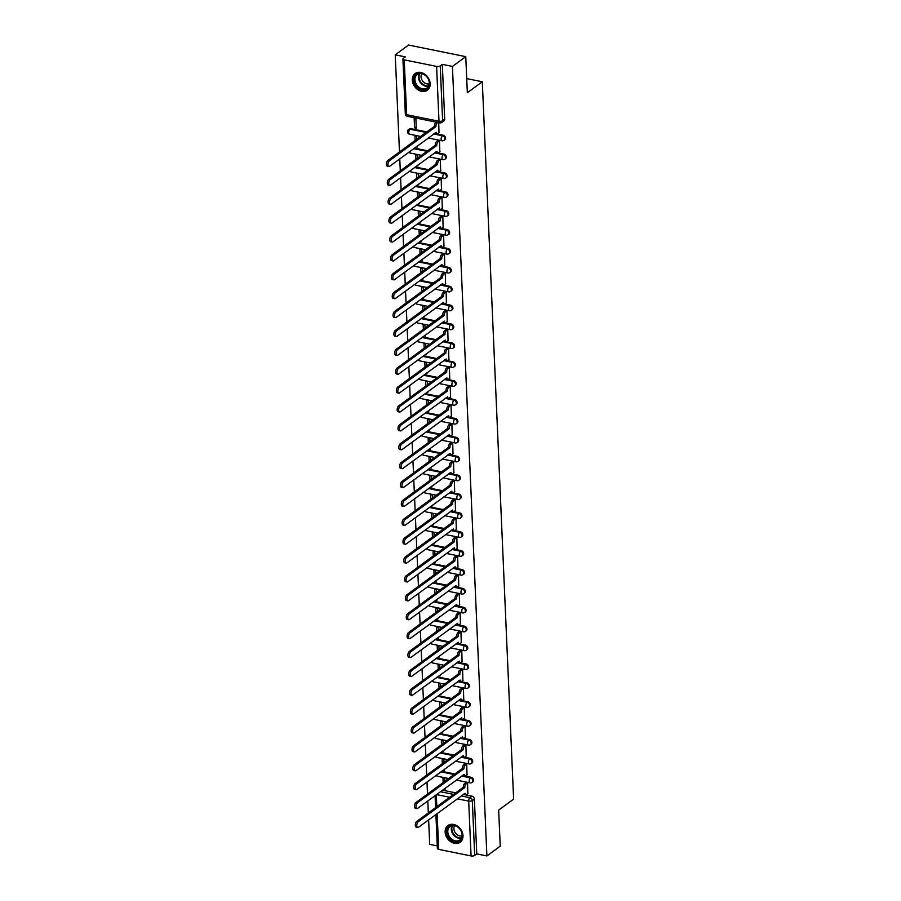 <?xml version="1.0" encoding="UTF-8"?>
<svg xmlns="http://www.w3.org/2000/svg" width="901" height="901" viewBox="0 0 901 901"><rect width="100%" height="100%" fill="white"/><g stroke="black" fill="none" stroke-linecap="round" stroke-linejoin="round"><path stroke-width="1.35" d="M444.801 139.768A2.658 2.072 -126.2 0 0 445.522 138.101A2.658 2.072 -126.2 0 0 443.123 135.206L442.391 135.747A2.658 2.072 53.8 0 1 444.79 138.641A2.658 2.072 53.8 0 1 444.069 140.308L444.801 139.768M445.623 158.655A2.658 2.072 -126.2 0 0 446.344 156.977A2.658 2.072 -126.2 0 0 443.956 154.094L443.213 154.634A2.658 2.072 53.8 0 1 445.612 157.517A2.658 2.072 53.8 0 1 444.891 159.195L445.623 158.655M446.457 177.542A2.658 2.072 -126.2 0 0 447.166 175.864A2.658 2.072 -126.2 0 0 444.779 172.981L444.035 173.521A2.658 2.072 53.8 0 1 446.434 176.405A2.658 2.072 53.8 0 1 445.713 178.083L446.457 177.542M447.279 196.429A2.658 2.072 -126.2 0 0 448 194.751A2.658 2.072 -126.2 0 0 445.601 191.868L444.869 192.409A2.658 2.072 53.8 0 1 447.256 195.292A2.658 2.072 53.8 0 1 446.536 196.97L447.279 196.429M448.101 215.316A2.658 2.072 -126.2 0 0 448.822 213.638A2.658 2.072 -126.2 0 0 446.423 210.744L445.691 211.284A2.658 2.072 53.8 0 1 448.079 214.179A2.658 2.072 53.8 0 1 447.369 215.857L448.101 215.316M448.923 234.192A2.658 2.072 -126.2 0 0 449.644 232.514A2.658 2.072 -126.2 0 0 447.256 229.631L446.513 230.172A2.658 2.072 53.8 0 1 448.912 233.055A2.658 2.072 53.8 0 1 448.191 234.733L448.923 234.192M449.745 253.08A2.658 2.072 -126.2 0 0 450.466 251.402A2.658 2.072 -126.2 0 0 448.079 248.518L447.335 249.059A2.658 2.072 53.8 0 1 449.734 251.942A2.658 2.072 53.8 0 1 449.013 253.62L449.745 253.08M450.579 271.967A2.658 2.072 -126.2 0 0 451.288 270.289A2.658 2.072 -126.2 0 0 448.901 267.406L448.157 267.946A2.658 2.072 53.8 0 1 450.556 270.829A2.658 2.072 53.8 0 1 449.836 272.507L450.579 271.967M451.401 290.854A2.658 2.072 -126.2 0 0 452.122 289.176A2.658 2.072 -126.2 0 0 449.723 286.293L448.991 286.833A2.658 2.072 53.8 0 1 451.378 289.717A2.658 2.072 53.8 0 1 450.658 291.395L451.401 290.854M452.223 309.73A2.658 2.072 -126.2 0 0 452.944 308.063A2.658 2.072 -126.2 0 0 450.545 305.169L449.813 305.709A2.658 2.072 53.8 0 1 452.201 308.604A2.658 2.072 53.8 0 1 451.491 310.271L452.223 309.73M453.045 328.617A2.658 2.072 -126.2 0 0 453.766 326.939A2.658 2.072 -126.2 0 0 451.378 324.056L450.635 324.597A2.658 2.072 53.8 0 1 453.034 327.48A2.658 2.072 53.8 0 1 452.313 329.158L453.045 328.617M453.867 347.504A2.658 2.072 -126.2 0 0 454.588 345.826A2.658 2.072 -126.2 0 0 452.201 342.943L451.457 343.484A2.658 2.072 53.8 0 1 453.856 346.367A2.658 2.072 53.8 0 1 453.135 348.045L453.867 347.504M454.701 366.392A2.658 2.072 -126.2 0 0 455.422 364.714A2.658 2.072 -126.2 0 0 453.023 361.83L452.291 362.371A2.658 2.072 53.8 0 1 454.678 365.254A2.658 2.072 53.8 0 1 453.958 366.932L454.701 366.392M455.523 385.268A2.658 2.072 -126.2 0 0 456.244 383.601A2.658 2.072 -126.2 0 0 453.845 380.706L453.113 381.247A2.658 2.072 53.8 0 1 455.501 384.141A2.658 2.072 53.8 0 1 454.78 385.808L455.523 385.268M456.345 404.155A2.658 2.072 -126.2 0 0 457.066 402.477A2.658 2.072 -126.2 0 0 454.667 399.594L453.935 400.134A2.658 2.072 53.8 0 1 456.323 403.017A2.658 2.072 53.8 0 1 455.613 404.695L456.345 404.155M457.167 423.042A2.658 2.072 -126.2 0 0 457.888 421.364A2.658 2.072 -126.2 0 0 455.501 418.481L454.757 419.021A2.658 2.072 53.8 0 1 457.156 421.905A2.658 2.072 53.8 0 1 456.435 423.583L457.167 423.042M458.001 441.929A2.658 2.072 -126.2 0 0 458.71 440.251A2.658 2.072 -126.2 0 0 456.323 437.368L455.579 437.909A2.658 2.072 53.8 0 1 457.978 440.792A2.658 2.072 53.8 0 1 457.257 442.47L458.001 441.929M458.823 460.816A2.658 2.072 -126.2 0 0 459.544 459.138A2.658 2.072 -126.2 0 0 457.145 456.255L456.413 456.796A2.658 2.072 53.8 0 1 458.8 459.679A2.658 2.072 53.8 0 1 458.08 461.357L458.823 460.816M459.645 479.692A2.658 2.072 -126.2 0 0 460.366 478.014A2.658 2.072 -126.2 0 0 457.967 475.131L457.235 475.672A2.658 2.072 53.8 0 1 459.623 478.555A2.658 2.072 53.8 0 1 458.902 480.233L459.645 479.692M460.467 498.58A2.658 2.072 -126.2 0 0 461.188 496.901A2.658 2.072 -126.2 0 0 458.789 494.018L458.057 494.559A2.658 2.072 53.8 0 1 460.456 497.442A2.658 2.072 53.8 0 1 459.735 499.12L460.467 498.58M461.289 517.467A2.658 2.072 -126.2 0 0 462.01 515.789A2.658 2.072 -126.2 0 0 459.623 512.906L458.879 513.446A2.658 2.072 53.8 0 1 461.278 516.329A2.658 2.072 53.8 0 1 460.557 518.007L461.289 517.467M462.123 536.354A2.658 2.072 -126.2 0 0 462.832 534.676A2.658 2.072 -126.2 0 0 460.445 531.793L459.701 532.333A2.658 2.072 53.8 0 1 462.1 535.217A2.658 2.072 53.8 0 1 461.38 536.895L462.123 536.354M462.945 555.23A2.658 2.072 -126.2 0 0 463.666 553.563A2.658 2.072 -126.2 0 0 461.267 550.669L460.535 551.209A2.658 2.072 53.8 0 1 462.923 554.104A2.658 2.072 53.8 0 1 462.202 555.771L462.945 555.23M463.767 574.117A2.658 2.072 -126.2 0 0 464.488 572.439A2.658 2.072 -126.2 0 0 462.089 569.556L461.357 570.096A2.658 2.072 53.8 0 1 463.745 572.98A2.658 2.072 53.8 0 1 463.035 574.658L463.767 574.117M464.589 593.004A2.658 2.072 -126.2 0 0 465.31 591.326A2.658 2.072 -126.2 0 0 462.923 588.443L462.179 588.984A2.658 2.072 53.8 0 1 464.578 591.867A2.658 2.072 53.8 0 1 463.857 593.545L464.589 593.004M465.412 611.892A2.658 2.072 -126.2 0 0 466.132 610.214A2.658 2.072 -126.2 0 0 463.745 607.33L463.001 607.871A2.658 2.072 53.8 0 1 465.4 610.754A2.658 2.072 53.8 0 1 464.679 612.432L465.412 611.892M466.245 630.779A2.658 2.072 -126.2 0 0 466.955 629.101A2.658 2.072 -126.2 0 0 464.567 626.218L463.824 626.747A2.658 2.072 53.8 0 1 466.222 629.641A2.658 2.072 53.8 0 1 465.502 631.319L466.245 630.779M467.067 649.655A2.658 2.072 -126.2 0 0 467.788 647.977A2.658 2.072 -126.2 0 0 465.389 645.093L464.657 645.634A2.658 2.072 53.8 0 1 467.045 648.517A2.658 2.072 53.8 0 1 466.324 650.195L467.067 649.655M467.889 668.542A2.658 2.072 -126.2 0 0 468.61 666.864A2.658 2.072 -126.2 0 0 466.211 663.981L465.479 664.521A2.658 2.072 53.8 0 1 467.867 667.404A2.658 2.072 53.8 0 1 467.157 669.083L467.889 668.542M468.711 687.429A2.658 2.072 -126.2 0 0 469.432 685.751A2.658 2.072 -126.2 0 0 467.045 682.868L466.301 683.408A2.658 2.072 53.8 0 1 468.7 686.292A2.658 2.072 53.8 0 1 467.979 687.97L468.711 687.429M469.534 706.316A2.658 2.072 -126.2 0 0 470.254 704.638A2.658 2.072 -126.2 0 0 467.867 701.755L467.123 702.296A2.658 2.072 53.8 0 1 469.522 705.179A2.658 2.072 53.8 0 1 468.802 706.857L469.534 706.316M470.367 725.192A2.658 2.072 -126.2 0 0 471.077 723.526A2.658 2.072 -126.2 0 0 468.689 720.631L467.946 721.172A2.658 2.072 53.8 0 1 470.345 724.066A2.658 2.072 53.8 0 1 469.624 725.733L470.367 725.192M471.189 744.08A2.658 2.072 -126.2 0 0 471.91 742.401A2.658 2.072 -126.2 0 0 469.511 739.518L468.779 740.059A2.658 2.072 53.8 0 1 471.167 742.942A2.658 2.072 53.8 0 1 470.446 744.62L471.189 744.08M472.011 762.967A2.658 2.072 -126.2 0 0 472.732 761.289A2.658 2.072 -126.2 0 0 470.333 758.405L469.601 758.946A2.658 2.072 53.8 0 1 471.989 761.829A2.658 2.072 53.8 0 1 471.279 763.507L472.011 762.967M472.834 781.854A2.658 2.072 -126.2 0 0 473.554 780.176A2.658 2.072 -126.2 0 0 471.167 777.293L470.423 777.833A2.658 2.072 53.8 0 1 472.822 780.716A2.658 2.072 53.8 0 1 472.101 782.395L472.834 781.854M445.139 832.085A10.35 8.064 -126.2 0 0 450.703 841.714A10.35 8.064 -126.2 0 0 460.186 842.244A10.35 8.064 -126.2 0 0 462.99 835.7A10.35 8.064 -126.2 0 0 457.415 826.071A10.35 8.064 -126.2 0 0 447.943 825.541A10.35 8.064 -126.2 0 0 445.139 832.085M412.309 80.088A10.35 8.064 -126.2 0 0 417.873 89.717A10.35 8.064 -126.2 0 0 427.344 90.246A10.35 8.064 -126.2 0 0 430.149 83.703A10.35 8.064 -126.2 0 0 424.585 74.073A10.35 8.064 -126.2 0 0 415.113 73.544A10.35 8.064 -126.2 0 0 412.309 80.088M465.761 56.65L467.337 92.724L482.294 81.766L513.615 799.142L498.658 810.1L500.235 846.174L486.9 855.95L452.426 66.426L465.761 56.65L408.57 45.05L395.235 54.826L399.47 151.954M399.774 158.869L400.292 170.841M400.596 177.756L401.125 189.728M401.418 196.643L401.947 208.604M402.251 215.519L402.77 227.491M403.074 234.406L403.592 246.378M403.896 253.294L404.414 265.266M404.718 272.181L405.247 284.142M405.54 291.068L406.069 303.029M406.374 309.944L406.892 321.916M407.196 328.831L407.714 340.803M408.018 347.718L408.536 359.679M408.84 366.606L409.369 378.566M409.662 385.482L410.192 397.454M410.496 404.369L411.014 416.341M411.318 423.256L411.836 435.228M412.14 442.143L412.669 454.104M412.962 461.03L413.491 472.991M413.796 479.906L414.314 491.878M414.618 498.794L415.136 510.766M415.44 517.681L415.958 529.642M416.262 536.568L416.791 548.529M417.084 555.444L417.613 567.416M417.918 574.331L418.436 586.303M418.74 593.218L419.258 605.19M419.562 612.106L420.08 624.066M420.384 630.982L420.913 642.954M421.206 649.869L421.736 661.841M422.04 668.756L422.558 680.728M422.862 687.643L423.38 699.604M423.684 706.53L424.202 718.491M424.506 725.406L425.035 737.378M425.328 744.294L425.858 756.266M426.162 763.181L426.68 775.153M426.984 782.068L427.502 794.029M427.806 800.944L428.324 812.916M428.628 819.831L429.698 844.35L437.267 845.881M395.235 54.826L405.36 56.876L403.276 58.407A2.658 1.081 -2.5 0 0 402.916 58.982A2.658 1.081 -2.5 0 0 404.222 59.849L436.602 66.415A2.658 1.081 -2.5 0 0 440.229 65.897L442.616 120.734A2.658 2.072 53.8 0 1 441.895 122.412L443.979 120.892A2.658 2.072 53.8 0 0 444.7 119.214L442.616 120.734A2.658 1.081 -2.5 0 1 438.99 121.252L436.602 66.415M452.426 66.426L442.301 64.376L440.229 65.897M442.481 790.188L455.681 792.869M463.305 794.412L464.308 794.614M465.952 794.952L471.989 796.169L469.905 797.7A2.658 2.072 53.8 0 1 472.304 800.584L474.692 855.421A2.658 1.081 177.5 0 1 471.065 855.939L438.697 849.373A2.658 1.081 177.5 0 1 437.379 848.505L435.904 814.504M474.692 855.421L476.775 853.9L486.9 855.95M467.844 793.77L467.551 782.913L465.84 782.732M444.812 781.347L444.677 778.273L442.954 777.923L443.157 782.552M443.326 770.085L444.328 770.287L444.283 769.386M467.022 774.894L466.729 764.037L465.017 763.845M443.979 762.46L443.855 759.397L442.132 759.047L442.335 763.676M442.504 751.197L443.506 751.4L443.461 750.499M466.2 756.007L465.907 745.15L464.195 744.958M443.157 743.584L443.022 740.509L441.31 740.16L441.513 744.789M441.681 732.31L442.673 732.513L442.639 731.612M465.378 737.119L465.085 726.262L463.373 726.082M442.335 724.697L442.2 721.622L440.488 721.273L440.69 725.902M440.848 713.434L441.85 713.637L441.817 712.725M464.544 718.232L464.252 707.375L462.551 707.195M441.513 705.81L441.377 702.735L439.665 702.386L439.868 707.015M440.026 694.547L441.028 694.75L440.983 693.838M463.722 699.356L463.429 688.488L461.717 688.308M440.69 686.922L440.555 683.859L438.832 683.51L439.035 688.139M439.204 675.66L440.206 675.863L440.161 674.962M462.9 680.469L462.607 669.612L460.895 669.42M439.857 668.035L439.722 664.972L438.01 664.623L438.213 669.252M438.382 656.773L439.384 656.975L439.339 656.074M462.078 661.582L461.785 650.725L460.073 650.545M439.035 649.159L438.9 646.085L437.188 645.735L437.39 650.364M437.559 637.897L438.55 638.099L438.517 637.187M461.256 642.695L460.952 631.838L459.251 631.657M438.213 630.272L438.077 627.197L436.366 626.848L436.568 631.477M436.726 619.01L437.728 619.212L437.695 618.3M460.422 623.807L460.129 612.95L458.429 612.77M437.39 611.385L437.255 608.31L435.543 607.972L435.735 612.59M435.904 600.122L436.906 600.325L436.861 599.424M459.6 604.931L459.307 594.074L457.595 593.883M436.568 592.498L436.433 589.434L434.71 589.085L434.913 593.714M435.082 581.235L436.084 581.438L436.039 580.537M458.778 586.044L458.485 575.187L456.773 575.007M435.735 573.622L435.6 570.547L433.888 570.198L434.091 574.827M434.259 562.348L435.251 562.551L435.217 561.65M457.956 567.157L457.663 556.3L455.951 556.12M434.913 554.734L434.778 551.66L433.066 551.311L433.268 555.94M433.437 543.472L434.428 543.675L434.395 542.762M457.134 548.27L456.83 537.413L455.129 537.233M434.091 535.847L433.955 532.773L432.243 532.423L432.446 537.052M432.604 524.585L433.606 524.787L433.572 523.875M456.3 529.394L456.007 518.537L454.295 518.345M433.268 516.96L433.133 513.897L431.41 513.547L431.613 518.176M431.782 505.698L432.784 505.9L432.739 504.999M455.478 510.507L455.185 499.65L453.473 499.458M432.446 498.084L432.311 495.009L430.588 494.66L430.791 499.289M430.96 486.81L431.962 487.013L431.917 486.112M454.656 491.619L454.363 480.762L452.651 480.582M431.613 479.197L431.478 476.122L429.766 475.773L429.968 480.402M430.137 467.934L431.129 468.137L431.095 467.225M453.834 472.732L453.541 461.875L451.829 461.695M430.791 460.31L430.655 457.235L428.944 456.886L429.146 461.515M429.304 449.047L430.306 449.25L430.273 448.338M453.012 453.856L452.707 442.988L451.007 442.808M429.968 441.422L429.833 438.348L428.121 438.01L428.324 442.628M428.482 430.16L429.484 430.363L429.439 429.462M452.178 434.969L451.885 424.112L450.173 423.92M429.146 422.535L429.011 419.472L427.288 419.123L427.491 423.752M427.66 411.273L428.662 411.475L428.617 410.574M451.356 416.082L451.063 405.225L449.351 405.045M428.313 403.659L428.189 400.585L426.466 400.235L426.669 404.864M426.837 392.397L427.84 392.599L427.795 391.687M450.534 397.195L450.241 386.338L448.529 386.157M427.491 384.772L427.356 381.697L425.644 381.348L425.846 385.977M426.015 373.51L427.006 373.712L426.973 372.8M449.712 378.307L449.419 367.45L447.707 367.27M426.669 365.885L426.533 362.81L424.821 362.461L425.024 367.09M425.182 354.622L426.184 354.825L426.15 353.924M448.878 359.431L448.585 348.574L446.885 348.383M425.846 346.998L425.711 343.934L423.999 343.585L424.202 348.214M424.36 335.735L425.362 335.938L425.317 335.037M448.056 340.544L447.763 329.687L446.051 329.496M425.024 328.122L424.889 325.047L423.166 324.698L423.369 329.327M423.538 316.848L424.54 317.051L424.495 316.15M447.234 321.657L446.941 310.8L445.229 310.62M424.191 309.234L424.067 306.16L422.344 305.811L422.546 310.44M422.715 297.972L423.718 298.175L423.673 297.262M446.412 302.77L446.119 291.913L444.407 291.733M423.369 290.347L423.233 287.273L421.522 286.923L421.724 291.552M421.893 279.085L422.884 279.287L422.851 278.375M445.59 283.894L445.285 273.026L443.585 272.845M422.546 271.46L422.411 268.397L420.699 268.048L420.902 272.676M421.06 260.198L422.062 260.4L422.028 259.499M444.756 265.007L444.463 254.15L442.763 253.958M421.724 252.573L421.589 249.509L419.877 249.16L420.069 253.789M420.238 241.31L421.24 241.513L421.195 240.612M443.934 246.119L443.641 235.262L441.929 235.082M420.902 233.697L420.767 230.622L419.044 230.273L419.247 234.902M419.415 222.434L420.418 222.637L420.373 221.725M443.112 227.232L442.819 216.375L441.107 216.195M420.069 214.81L419.934 211.735L418.222 211.386L418.424 216.015M418.593 203.547L419.584 203.75L419.551 202.838M442.29 208.345L441.997 197.488L440.285 197.308M419.247 195.922L419.111 192.848L417.4 192.51L417.602 197.128M417.771 184.66L418.762 184.863L418.728 183.962M441.467 189.469L441.163 178.612L439.463 178.421M418.424 177.035L418.289 173.972L416.577 173.623L416.78 178.252M416.938 165.773L417.94 165.975L417.906 165.074M440.634 170.582L440.341 159.725L438.641 159.545M417.602 158.159L417.467 155.085L415.744 154.735L415.947 159.364M416.116 146.886L417.118 147.088L417.073 146.187M439.812 151.695L439.519 140.838L437.807 140.657M416.78 139.272L416.645 136.197L414.922 135.848L415.124 140.477M414.133 117.671L414.573 127.863L416.228 126.658M414.573 127.863L416.296 128.212L415.845 118.008M438.99 132.807L438.731 122.649M410.755 128.652L410.023 129.192A2.658 2.072 53.8 0 0 408.558 129.462L409.291 128.922A2.658 2.072 -126.2 0 1 410.755 128.652L426.826 131.906M434.451 133.449L435.442 133.652M437.098 133.99L443.123 135.206M414.449 148.113L427.648 150.794M435.273 152.337L436.275 152.539M437.92 152.877L443.956 154.094M415.271 167L428.471 169.67M436.107 171.224L437.098 171.427M438.742 171.753L444.779 172.981M416.104 185.888L429.293 188.557M436.929 190.111L437.92 190.302M439.564 190.64L445.601 191.868M416.926 204.764L430.126 207.444M437.751 208.987L438.742 209.19M440.386 209.528L446.423 210.744M417.749 223.651L430.948 226.331M438.573 227.874L439.564 228.077M441.22 228.415L447.256 229.631M418.571 242.538L431.77 245.207M439.395 246.761L440.398 246.964M442.042 247.291L448.079 248.518M419.393 261.425L432.593 264.094M440.229 265.649L441.22 265.851M442.864 266.178L448.901 267.406M420.226 280.301L433.415 282.982M441.051 284.525L442.042 284.727M443.686 285.065L449.723 286.293M421.049 299.188L434.248 301.869M441.873 303.412L442.864 303.614M444.508 303.952L450.545 305.169M421.871 318.076L435.07 320.756M442.695 322.299L443.697 322.502M445.342 322.828L451.378 324.056M422.693 336.963L435.893 339.632M443.517 341.186L444.52 341.389M446.164 341.716L452.201 342.943M423.515 355.839L436.715 358.519M444.351 360.062L445.342 360.265M446.986 360.603L453.023 361.83M424.348 374.726L437.548 377.406M445.173 378.949L446.164 379.152M447.808 379.49L453.845 380.706M425.171 393.613L438.37 396.294M445.995 397.837L446.986 398.039M448.642 398.377L454.667 399.594M425.993 412.5L439.192 415.17M446.817 416.724L447.82 416.926M449.464 417.253L455.501 418.481M426.815 431.388L440.015 434.057M447.639 435.611L448.642 435.802M450.286 436.14L456.323 437.368M427.637 450.263L440.837 452.944M448.473 454.487L449.464 454.69M451.108 455.028L457.145 456.255M428.471 469.151L441.67 471.831M449.295 473.374L450.286 473.577M451.93 473.915L457.967 475.131M429.293 488.038L442.492 490.718M450.117 492.261L451.108 492.464M452.764 492.791L458.789 494.018M430.115 506.925L443.315 509.594M450.939 511.149L451.942 511.351M453.586 511.678L459.623 512.906M430.937 525.801L444.137 528.482M451.761 530.025L452.764 530.227M454.408 530.565L460.445 531.793M431.77 544.688L444.959 547.369M452.595 548.912L453.586 549.114M455.23 549.452L461.267 550.669M432.593 563.575L445.792 566.256M453.417 567.799L454.408 568.002M456.052 568.34L462.089 569.556M433.415 582.463L446.614 585.132M454.239 586.686L455.23 586.889M456.886 587.215L462.923 588.443M434.237 601.35L447.437 604.019M455.061 605.573L456.064 605.765M457.708 606.103L463.745 607.33M435.059 620.226L448.259 622.906M455.895 624.449L456.886 624.652M458.53 624.99L464.567 626.218M435.893 639.113L449.081 641.794M456.717 643.337L457.708 643.539M459.352 643.877L465.389 645.093M436.715 658L449.914 660.67M457.539 662.224L458.53 662.426M460.174 662.753L466.211 663.981M437.537 676.888L450.737 679.557M458.361 681.111L459.364 681.314M461.008 681.64L467.045 682.868M438.359 695.763L451.559 698.444M459.183 699.987L460.186 700.19M461.83 700.528L467.867 701.755M439.181 714.651L452.381 717.331M460.017 718.874L461.008 719.077M462.652 719.415L468.689 720.631M440.015 733.538L453.203 736.218M460.839 737.761L461.83 737.964M463.474 738.291L469.511 739.518M440.837 752.425L454.036 755.094M461.661 756.649L462.652 756.851M464.308 757.178L470.333 758.405M441.659 771.301L454.859 773.982M462.483 775.524L463.486 775.727M465.13 776.065L471.167 777.293M466.729 78.612L482.294 81.766M444.148 788.972L445.15 789.175L445.105 788.262M442.301 64.376L444.7 119.214M476.775 853.9L474.376 799.063A2.658 2.072 -126.2 0 0 471.989 796.169M467.506 782.901L466.031 783.983A2.658 1.261 101.5 0 0 464.803 787.384L463.317 787.091A2.658 1.261 -78.5 0 1 464.544 783.679L466.02 782.609M464.803 787.575L418.222 821.723A3.052 1.453 101.5 0 0 416.814 824.933A3.052 1.453 101.5 0 0 417.737 827.49A3.052 1.453 101.5 0 0 418.458 827.287L465.062 793.319A2.658 1.261 101.5 0 0 465.873 794.941L464.387 794.637A2.658 1.261 -78.5 0 1 463.79 794.063M417.737 827.49L416.251 827.197A3.052 1.453 -78.5 0 1 415.327 824.629A3.052 1.453 -78.5 0 1 416.735 821.419L463.317 787.271M465.873 794.941A2.658 1.261 101.5 0 0 466.504 794.761L468.024 793.646M466.684 764.025L465.209 765.095A2.658 1.261 101.5 0 0 463.97 768.508L462.483 768.204A2.658 1.261 -78.5 0 1 463.722 764.803L465.198 763.721M463.981 768.688L417.4 802.836A3.052 1.453 101.5 0 0 415.992 806.046A3.052 1.453 101.5 0 0 416.915 808.614A3.052 1.453 101.5 0 0 417.636 808.4L464.229 774.432A2.658 1.261 101.5 0 0 465.051 776.054L463.565 775.75A2.658 1.261 -78.5 0 1 462.968 775.175M416.915 808.614L415.429 808.31A3.052 1.453 -78.5 0 1 414.505 805.753A3.052 1.453 -78.5 0 1 415.913 802.532L462.495 768.384M465.051 776.054A2.658 1.261 101.5 0 0 465.682 775.874L467.202 774.759M465.851 745.138L464.387 746.219A2.658 1.261 101.5 0 0 463.148 749.621L461.661 749.317A2.658 1.261 -78.5 0 1 462.9 745.915L464.364 744.834M463.159 749.801L416.566 783.949A3.052 1.453 101.5 0 0 415.17 787.17A3.052 1.453 101.5 0 0 416.082 789.726A3.052 1.453 101.5 0 0 416.814 789.513L463.407 755.556A2.658 1.261 101.5 0 0 464.218 757.167L462.731 756.874A2.658 1.261 -78.5 0 1 462.134 756.299M416.082 789.726L414.595 789.422A3.052 1.453 -78.5 0 1 413.683 786.866A3.052 1.453 -78.5 0 1 415.079 783.645L461.672 749.497M464.218 757.167A2.658 1.261 101.5 0 0 464.86 756.986L466.369 755.883M451.052 839.788A8.954 6.983 53.8 0 1 447.729 828.053A8.954 6.983 53.8 0 1 458.147 827.208A8.954 6.983 53.8 0 1 461.458 838.944A8.954 6.983 53.8 0 1 451.052 839.788M458.226 827.422A8.289 6.465 -126.2 0 0 450.027 826.566A8.289 6.465 -126.2 0 0 451.649 839.079A8.289 6.465 -126.2 0 0 459.837 839.946A8.289 6.465 -126.2 0 0 458.226 827.422M462.055 835.801A6.532 5.091 53.8 0 1 456.92 834.484A6.532 5.091 53.8 0 1 454.645 825.699M448.754 825.034A10.283 8.019 -126.2 0 0 448.518 825.203A10.283 8.019 -126.2 0 0 450.523 840.723A10.283 8.019 -126.2 0 0 460.681 841.793A10.283 8.019 -126.2 0 0 460.907 841.613M418.21 87.791A8.954 6.983 53.8 0 1 414.899 76.067A8.954 6.983 53.8 0 1 425.317 75.211A8.954 6.983 53.8 0 1 428.628 86.947A8.954 6.983 53.8 0 1 418.21 87.791M425.385 75.425A8.289 6.465 -126.2 0 0 417.197 74.569A8.289 6.465 -126.2 0 0 418.807 87.082A8.289 6.465 -126.2 0 0 427.006 87.949A8.289 6.465 -126.2 0 0 425.385 75.425M429.225 83.804A6.532 5.091 53.8 0 1 424.089 82.487A6.532 5.091 53.8 0 1 421.814 73.702M415.924 73.037A10.283 8.019 -126.2 0 0 415.688 73.206A10.283 8.019 -126.2 0 0 417.692 88.726A10.283 8.019 -126.2 0 0 427.84 89.796A10.283 8.019 -126.2 0 0 428.076 89.616M465.029 726.251L463.565 727.332A2.658 1.261 101.5 0 0 462.326 730.734L460.839 730.429A2.658 1.261 -78.5 0 1 462.078 727.028L463.542 725.947M462.337 730.914L415.744 765.062A3.052 1.453 101.5 0 0 414.347 768.283A3.052 1.453 101.5 0 0 415.26 770.839A3.052 1.453 101.5 0 0 415.992 770.637L462.585 736.669A2.658 1.261 101.5 0 0 463.396 738.291L461.909 737.987A2.658 1.261 -78.5 0 1 461.312 737.412M415.26 770.839L413.773 770.535A3.052 1.453 -78.5 0 1 412.849 767.979A3.052 1.453 -78.5 0 1 414.257 764.758L460.85 730.621M463.396 738.291A2.658 1.261 101.5 0 0 464.026 738.11L465.547 736.995M464.206 707.364L462.731 708.445A2.658 1.261 101.5 0 0 461.503 711.846L460.017 711.553A2.658 1.261 -78.5 0 1 461.244 708.141L462.72 707.071M461.503 712.038L414.922 746.174A3.052 1.453 101.5 0 0 413.514 749.395A3.052 1.453 101.5 0 0 414.437 751.952A3.052 1.453 101.5 0 0 415.17 751.749L461.762 717.782A2.658 1.261 101.5 0 0 462.573 719.403L461.087 719.099A2.658 1.261 -78.5 0 1 460.49 718.525M414.437 751.952L412.951 751.648A3.052 1.453 -78.5 0 1 412.027 749.091A3.052 1.453 -78.5 0 1 413.435 745.882L460.017 711.734M462.573 719.403A2.658 1.261 101.5 0 0 463.204 719.223L464.725 718.108M463.384 688.488L461.909 689.558A2.658 1.261 101.5 0 0 460.681 692.97L459.183 692.666A2.658 1.261 -78.5 0 1 460.422 689.265L461.898 688.184M460.681 693.151L414.1 727.298A3.052 1.453 101.5 0 0 412.692 730.508A3.052 1.453 101.5 0 0 413.615 733.065A3.052 1.453 101.5 0 0 414.336 732.862L460.94 698.894A2.658 1.261 101.5 0 0 461.751 700.516L460.265 700.212A2.658 1.261 -78.5 0 1 459.668 699.638M413.615 733.065L412.129 732.772A3.052 1.453 -78.5 0 1 411.205 730.215A3.052 1.453 -78.5 0 1 412.613 726.994L459.195 692.846M461.751 700.516A2.658 1.261 101.5 0 0 462.382 700.336L463.902 699.221M462.562 669.601L461.087 670.682A2.658 1.261 101.5 0 0 459.848 674.083L458.361 673.779A2.658 1.261 -78.5 0 1 459.6 670.378L461.075 669.297M459.859 674.263L413.277 708.411A3.052 1.453 101.5 0 0 411.87 711.632A3.052 1.453 101.5 0 0 412.793 714.189A3.052 1.453 101.5 0 0 413.514 713.975L460.107 680.018A2.658 1.261 101.5 0 0 460.929 681.629L459.431 681.325A2.658 1.261 -78.5 0 1 458.846 680.762M412.793 714.189L411.306 713.885A3.052 1.453 -78.5 0 1 410.383 711.328A3.052 1.453 -78.5 0 1 411.791 708.107L458.372 673.959M460.929 681.629A2.658 1.261 101.5 0 0 461.56 681.449L463.069 680.334M461.729 650.713L460.265 651.795A2.658 1.261 101.5 0 0 459.026 655.196L457.539 654.892A2.658 1.261 -78.5 0 1 458.778 651.491L460.242 650.409M459.037 655.376L412.444 689.524A3.052 1.453 101.5 0 0 411.047 692.745A3.052 1.453 101.5 0 0 411.96 695.302A3.052 1.453 101.5 0 0 412.692 695.099L459.285 661.131A2.658 1.261 101.5 0 0 460.096 662.742L458.609 662.449A2.658 1.261 -78.5 0 1 458.012 661.875M411.96 695.302L410.473 694.998A3.052 1.453 -78.5 0 1 409.561 692.441A3.052 1.453 -78.5 0 1 410.957 689.22L457.55 655.072M460.096 662.742A2.658 1.261 101.5 0 0 460.738 662.562L462.247 661.458M460.907 631.826L459.442 632.907A2.658 1.261 101.5 0 0 458.204 636.309L456.717 636.016A2.658 1.261 -78.5 0 1 457.956 632.603L459.42 631.533M458.215 636.489L411.622 670.637A3.052 1.453 101.5 0 0 410.214 673.858A3.052 1.453 101.5 0 0 411.138 676.414A3.052 1.453 101.5 0 0 411.87 676.212L458.463 642.244A2.658 1.261 101.5 0 0 459.273 643.866L457.787 643.562A2.658 1.261 -78.5 0 1 457.19 642.987M411.138 676.414L409.651 676.11A3.052 1.453 -78.5 0 1 408.727 673.554A3.052 1.453 -78.5 0 1 410.135 670.344L456.728 636.196M459.273 643.866A2.658 1.261 101.5 0 0 459.904 643.686L461.425 642.571M460.084 612.95L458.609 614.02A2.658 1.261 101.5 0 0 457.381 617.433L455.895 617.129A2.658 1.261 -78.5 0 1 457.122 613.727L458.598 612.646M457.381 617.613L410.8 651.761A3.052 1.453 101.5 0 0 409.392 654.971A3.052 1.453 101.5 0 0 410.315 657.527A3.052 1.453 101.5 0 0 411.047 657.325L457.64 623.357A2.658 1.261 101.5 0 0 458.451 624.979L456.965 624.675A2.658 1.261 -78.5 0 1 456.368 624.1M410.315 657.527L408.829 657.234A3.052 1.453 -78.5 0 1 407.905 654.678A3.052 1.453 -78.5 0 1 409.313 651.457L455.895 617.309M458.451 624.979A2.658 1.261 101.5 0 0 459.082 624.798L460.602 623.683M459.262 594.063L457.787 595.144A2.658 1.261 101.5 0 0 456.548 598.546L455.061 598.241A2.658 1.261 -78.5 0 1 456.3 594.84L457.776 593.759M456.559 598.726L409.978 632.874A3.052 1.453 101.5 0 0 408.57 636.095A3.052 1.453 101.5 0 0 409.493 638.651A3.052 1.453 101.5 0 0 410.214 638.437L456.807 604.47A2.658 1.261 101.5 0 0 457.629 606.091L456.143 605.787A2.658 1.261 -78.5 0 1 455.546 605.213M409.493 638.651L408.007 638.347A3.052 1.453 -78.5 0 1 407.083 635.791A3.052 1.453 -78.5 0 1 408.491 632.57L455.073 598.422M457.629 606.091A2.658 1.261 101.5 0 0 458.26 605.911L459.78 604.796M458.44 575.176L456.965 576.257A2.658 1.261 101.5 0 0 455.726 579.658L454.239 579.354A2.658 1.261 -78.5 0 1 455.478 575.953L456.953 574.872M455.737 579.839L409.155 613.986A3.052 1.453 101.5 0 0 407.748 617.208A3.052 1.453 101.5 0 0 408.671 619.764A3.052 1.453 101.5 0 0 409.392 619.55L455.985 585.594A2.658 1.261 101.5 0 0 456.796 587.204L455.309 586.911A2.658 1.261 -78.5 0 1 454.712 586.337M408.671 619.764L407.173 619.46A3.052 1.453 -78.5 0 1 406.261 616.903A3.052 1.453 -78.5 0 1 407.669 613.682L454.25 579.534M456.796 587.204A2.658 1.261 101.5 0 0 457.438 587.024L458.947 585.92M457.607 556.289L456.143 557.37A2.658 1.261 101.5 0 0 454.904 560.771L453.417 560.467A2.658 1.261 -78.5 0 1 454.656 557.066L456.12 555.985M454.915 560.951L408.322 595.099A3.052 1.453 101.5 0 0 406.925 598.32A3.052 1.453 101.5 0 0 407.838 600.877A3.052 1.453 101.5 0 0 408.57 600.674L455.163 566.706A2.658 1.261 101.5 0 0 455.974 568.328L454.487 568.024A2.658 1.261 -78.5 0 1 453.89 567.45M407.838 600.877L406.351 600.573A3.052 1.453 -78.5 0 1 405.439 598.016A3.052 1.453 -78.5 0 1 406.835 594.806L453.428 560.659M455.974 568.328A2.658 1.261 101.5 0 0 456.604 568.148L458.125 567.033M456.784 537.401L455.32 538.483A2.658 1.261 101.5 0 0 454.081 541.884L452.595 541.591A2.658 1.261 -78.5 0 1 453.822 538.179L455.298 537.109M454.093 542.075L407.5 576.223A3.052 1.453 101.5 0 0 406.092 579.433A3.052 1.453 101.5 0 0 407.015 581.99A3.052 1.453 101.5 0 0 407.748 581.787L454.341 547.819A2.658 1.261 101.5 0 0 455.151 549.441L453.665 549.137A2.658 1.261 -78.5 0 1 453.068 548.563M407.015 581.99L405.529 581.697A3.052 1.453 -78.5 0 1 404.605 579.129A3.052 1.453 -78.5 0 1 406.013 575.919L452.606 541.771M455.151 549.441A2.658 1.261 101.5 0 0 455.782 549.261L457.303 548.146M455.962 518.525L454.487 519.595A2.658 1.261 101.5 0 0 453.259 523.008L451.773 522.704A2.658 1.261 -78.5 0 1 453 519.303L454.476 518.221M453.259 523.188L406.678 557.336A3.052 1.453 101.5 0 0 405.27 560.546A3.052 1.453 101.5 0 0 406.193 563.114A3.052 1.453 101.5 0 0 406.925 562.9L453.518 528.932A2.658 1.261 101.5 0 0 454.329 530.554L452.843 530.25A2.658 1.261 -78.5 0 1 452.246 529.675M406.193 563.114L404.707 562.81A3.052 1.453 -78.5 0 1 403.783 560.253A3.052 1.453 -78.5 0 1 405.191 557.032L451.773 522.884M454.329 530.554A2.658 1.261 101.5 0 0 454.96 530.374L456.48 529.259M455.14 499.638L453.665 500.719A2.658 1.261 101.5 0 0 452.426 504.121L450.939 503.817A2.658 1.261 -78.5 0 1 452.178 500.415L453.654 499.334M452.437 504.301L405.855 538.449A3.052 1.453 101.5 0 0 404.448 541.67A3.052 1.453 101.5 0 0 405.371 544.227A3.052 1.453 101.5 0 0 406.092 544.013L452.685 510.056A2.658 1.261 101.5 0 0 453.507 511.667L452.02 511.363A2.658 1.261 -78.5 0 1 451.424 510.799M405.371 544.227L403.885 543.922A3.052 1.453 -78.5 0 1 402.961 541.366A3.052 1.453 -78.5 0 1 404.369 538.145L450.95 503.997M453.507 511.667A2.658 1.261 101.5 0 0 454.138 511.486L455.658 510.383M454.318 480.751L452.843 481.832A2.658 1.261 101.5 0 0 451.604 485.234L450.117 484.929A2.658 1.261 -78.5 0 1 451.356 481.528L452.831 480.447M451.615 485.414L405.033 519.562A3.052 1.453 101.5 0 0 403.625 522.783A3.052 1.453 101.5 0 0 404.538 525.339A3.052 1.453 101.5 0 0 405.27 525.137L451.863 491.169A2.658 1.261 101.5 0 0 452.674 492.779L451.187 492.487A2.658 1.261 -78.5 0 1 450.59 491.912M404.538 525.339L403.051 525.035A3.052 1.453 -78.5 0 1 402.139 522.479A3.052 1.453 -78.5 0 1 403.535 519.258L450.128 485.11M452.674 492.779A2.658 1.261 101.5 0 0 453.316 492.61L454.825 491.495M453.485 461.864L452.02 462.945A2.658 1.261 101.5 0 0 450.782 466.346L449.295 466.054A2.658 1.261 -78.5 0 1 450.534 462.641L451.998 461.571M450.793 466.527L404.2 500.674A3.052 1.453 101.5 0 0 402.803 503.896A3.052 1.453 101.5 0 0 403.716 506.452A3.052 1.453 101.5 0 0 404.448 506.249L451.041 472.282A2.658 1.261 101.5 0 0 451.851 473.903L450.365 473.599A2.658 1.261 -78.5 0 1 449.768 473.025M403.716 506.452L402.229 506.148A3.052 1.453 -78.5 0 1 401.317 503.591A3.052 1.453 -78.5 0 1 402.713 500.382L449.306 466.234M451.851 473.903A2.658 1.261 101.5 0 0 452.482 473.723L454.003 472.608M452.662 442.988L451.187 444.058A2.658 1.261 101.5 0 0 449.959 447.47L448.473 447.166A2.658 1.261 -78.5 0 1 449.7 443.765L451.176 442.684M449.971 447.651L403.378 481.798A3.052 1.453 101.5 0 0 401.97 485.008A3.052 1.453 101.5 0 0 402.893 487.565A3.052 1.453 101.5 0 0 403.625 487.362L450.218 453.394A2.658 1.261 101.5 0 0 451.029 455.016L449.543 454.712A2.658 1.261 -78.5 0 1 448.946 454.138M402.893 487.565L401.407 487.272A3.052 1.453 -78.5 0 1 400.483 484.715A3.052 1.453 -78.5 0 1 401.891 481.494L448.473 447.346M451.029 455.016A2.658 1.261 101.5 0 0 451.66 454.836L453.18 453.721M451.84 424.101L450.365 425.182A2.658 1.261 101.5 0 0 449.137 428.583L447.651 428.279A2.658 1.261 -78.5 0 1 448.878 424.878L450.354 423.797M449.137 428.763L402.556 462.911A3.052 1.453 101.5 0 0 401.148 466.132A3.052 1.453 101.5 0 0 402.071 468.689A3.052 1.453 101.5 0 0 402.792 468.475L449.396 434.507A2.658 1.261 101.5 0 0 450.207 436.129L448.721 435.825A2.658 1.261 -78.5 0 1 448.124 435.251M402.071 468.689L400.585 468.385A3.052 1.453 -78.5 0 1 399.661 465.828A3.052 1.453 -78.5 0 1 401.069 462.607L447.651 428.459M450.207 436.129A2.658 1.261 101.5 0 0 450.838 435.949L452.358 434.834M451.018 405.213L449.543 406.295A2.658 1.261 101.5 0 0 448.304 409.696L446.817 409.392A2.658 1.261 -78.5 0 1 448.056 405.991L449.531 404.909M448.315 409.876L401.733 444.024A3.052 1.453 101.5 0 0 400.326 447.245A3.052 1.453 101.5 0 0 401.249 449.802A3.052 1.453 101.5 0 0 401.97 449.599L448.563 415.631A2.658 1.261 101.5 0 0 449.385 417.242L447.898 416.949A2.658 1.261 -78.5 0 1 447.301 416.375M401.249 449.802L399.762 449.498A3.052 1.453 -78.5 0 1 398.839 446.941A3.052 1.453 -78.5 0 1 400.247 443.72L446.828 409.572M449.385 417.242A2.658 1.261 101.5 0 0 450.016 417.062L451.536 415.958M450.196 386.326L448.721 387.407A2.658 1.261 101.5 0 0 447.482 390.809L445.995 390.505A2.658 1.261 -78.5 0 1 447.234 387.103L448.698 386.022M447.493 390.989L400.9 425.137A3.052 1.453 101.5 0 0 399.503 428.358A3.052 1.453 101.5 0 0 400.416 430.915A3.052 1.453 101.5 0 0 401.148 430.712L447.741 396.744A2.658 1.261 101.5 0 0 448.552 398.366L447.065 398.062A2.658 1.261 -78.5 0 1 446.468 397.487M400.416 430.915L398.929 430.61A3.052 1.453 -78.5 0 1 398.017 428.054A3.052 1.453 -78.5 0 1 399.413 424.844L446.006 390.696M448.552 398.366A2.658 1.261 101.5 0 0 449.194 398.186L450.703 397.071M449.362 367.439L447.898 368.52A2.658 1.261 101.5 0 0 446.659 371.922L445.173 371.629A2.658 1.261 -78.5 0 1 446.412 368.216L447.876 367.146M446.671 372.113L400.078 406.261A3.052 1.453 101.5 0 0 398.681 409.471A3.052 1.453 101.5 0 0 399.594 412.027A3.052 1.453 101.5 0 0 400.326 411.825L446.919 377.857A2.658 1.261 101.5 0 0 447.729 379.479L446.243 379.175A2.658 1.261 -78.5 0 1 445.646 378.6M399.594 412.027L398.107 411.734A3.052 1.453 -78.5 0 1 397.195 409.167A3.052 1.453 -78.5 0 1 398.591 405.957L445.184 371.809M447.729 379.479A2.658 1.261 101.5 0 0 448.36 379.298L449.881 378.183M448.54 348.563L447.065 349.633A2.658 1.261 101.5 0 0 445.837 353.046L444.351 352.741A2.658 1.261 -78.5 0 1 445.578 349.34L447.054 348.259M445.837 353.226L399.256 387.374A3.052 1.453 101.5 0 0 397.848 390.584A3.052 1.453 101.5 0 0 398.771 393.151A3.052 1.453 101.5 0 0 399.503 392.937L446.096 358.97A2.658 1.261 101.5 0 0 446.907 360.591L445.421 360.287A2.658 1.261 -78.5 0 1 444.824 359.713M398.771 393.151L397.285 392.847A3.052 1.453 -78.5 0 1 396.361 390.291A3.052 1.453 -78.5 0 1 397.769 387.07L444.351 352.922M446.907 360.591A2.658 1.261 101.5 0 0 447.538 360.411L449.058 359.296M447.718 329.676L446.243 330.757A2.658 1.261 101.5 0 0 445.015 334.158L443.529 333.854A2.658 1.261 -78.5 0 1 444.756 330.453L446.232 329.372M445.015 334.339L398.433 368.486A3.052 1.453 101.5 0 0 397.026 371.708A3.052 1.453 101.5 0 0 397.949 374.264A3.052 1.453 101.5 0 0 398.67 374.05L445.274 340.094A2.658 1.261 101.5 0 0 446.085 341.704L444.598 341.411A2.658 1.261 -78.5 0 1 444.002 340.837M397.949 374.264L396.463 373.96A3.052 1.453 -78.5 0 1 395.539 371.403A3.052 1.453 -78.5 0 1 396.947 368.182L443.529 334.034M446.085 341.704A2.658 1.261 101.5 0 0 446.716 341.524L448.236 340.42M446.896 310.789L445.421 311.87A2.658 1.261 101.5 0 0 444.182 315.271L442.695 314.967A2.658 1.261 -78.5 0 1 443.934 311.566L445.409 310.485M444.193 315.451L397.611 349.599A3.052 1.453 101.5 0 0 396.203 352.82A3.052 1.453 101.5 0 0 397.127 355.377A3.052 1.453 101.5 0 0 397.848 355.174L444.441 321.207A2.658 1.261 101.5 0 0 445.263 322.828L443.776 322.524A2.658 1.261 -78.5 0 1 443.179 321.95M397.127 355.377L395.64 355.073A3.052 1.453 -78.5 0 1 394.717 352.516A3.052 1.453 -78.5 0 1 396.125 349.295L442.706 315.159M445.263 322.828A2.658 1.261 101.5 0 0 445.894 322.648L447.403 321.533M446.063 291.901L444.598 292.983A2.658 1.261 101.5 0 0 443.36 296.384L441.873 296.091A2.658 1.261 -78.5 0 1 443.112 292.679L444.576 291.609M443.371 296.575L396.778 330.712A3.052 1.453 101.5 0 0 395.381 333.933A3.052 1.453 101.5 0 0 396.294 336.49A3.052 1.453 101.5 0 0 397.026 336.287L443.619 302.319A2.658 1.261 101.5 0 0 444.43 303.941L442.943 303.637A2.658 1.261 -78.5 0 1 442.346 303.063M396.294 336.49L394.807 336.186A3.052 1.453 -78.5 0 1 393.895 333.629A3.052 1.453 -78.5 0 1 395.291 330.419L441.884 296.271M444.43 303.941A2.658 1.261 101.5 0 0 445.071 303.761L446.581 302.646M445.24 273.026L443.776 274.095A2.658 1.261 101.5 0 0 442.537 277.508L441.051 277.204A2.658 1.261 -78.5 0 1 442.29 273.803L443.754 272.721M442.549 277.688L395.956 311.836A3.052 1.453 101.5 0 0 394.548 315.046A3.052 1.453 101.5 0 0 395.471 317.603A3.052 1.453 101.5 0 0 396.203 317.4L442.796 283.432A2.658 1.261 101.5 0 0 443.607 285.054L442.121 284.75A2.658 1.261 -78.5 0 1 441.524 284.175M395.471 317.603L393.985 317.31A3.052 1.453 -78.5 0 1 393.061 314.753A3.052 1.453 -78.5 0 1 394.469 311.532L441.062 277.384M443.607 285.054A2.658 1.261 101.5 0 0 444.238 284.874L445.758 283.759M444.418 254.138L442.943 255.22A2.658 1.261 101.5 0 0 441.715 258.621L440.229 258.317A2.658 1.261 -78.5 0 1 441.456 254.915L442.932 253.834M441.715 258.801L395.134 292.949A3.052 1.453 101.5 0 0 393.726 296.17A3.052 1.453 101.5 0 0 394.649 298.727A3.052 1.453 101.5 0 0 395.381 298.513L441.974 264.556A2.658 1.261 101.5 0 0 442.785 266.167L441.299 265.863A2.658 1.261 -78.5 0 1 440.702 265.299M394.649 298.727L393.163 298.422A3.052 1.453 -78.5 0 1 392.239 295.866A3.052 1.453 -78.5 0 1 393.647 292.645L440.229 258.497M442.785 266.167A2.658 1.261 101.5 0 0 443.416 265.986L444.936 264.871M443.596 235.251L442.121 236.332A2.658 1.261 101.5 0 0 440.893 239.734L439.395 239.429A2.658 1.261 -78.5 0 1 440.634 236.028L442.109 234.947M440.893 239.914L394.311 274.062A3.052 1.453 101.5 0 0 392.904 277.283A3.052 1.453 101.5 0 0 393.827 279.839A3.052 1.453 101.5 0 0 394.548 279.637L441.141 245.669A2.658 1.261 101.5 0 0 441.963 247.279L440.476 246.987A2.658 1.261 -78.5 0 1 439.879 246.412M393.827 279.839L392.34 279.535A3.052 1.453 -78.5 0 1 391.417 276.979A3.052 1.453 -78.5 0 1 392.825 273.758L439.406 239.61M441.963 247.279A2.658 1.261 101.5 0 0 442.594 247.099L444.114 245.996M442.774 216.364L441.299 217.445A2.658 1.261 101.5 0 0 440.06 220.846L438.573 220.554A2.658 1.261 -78.5 0 1 439.812 217.141L441.287 216.071M440.071 221.027L393.489 255.174A3.052 1.453 101.5 0 0 392.081 258.396A3.052 1.453 101.5 0 0 393.005 260.952A3.052 1.453 101.5 0 0 393.726 260.749L440.319 226.782A2.658 1.261 101.5 0 0 441.13 228.404L439.643 228.099A2.658 1.261 -78.5 0 1 439.057 227.525M393.005 260.952L391.507 260.648A3.052 1.453 -78.5 0 1 390.595 258.091A3.052 1.453 -78.5 0 1 392.003 254.882L438.584 220.734M441.13 228.404A2.658 1.261 101.5 0 0 441.772 228.223L443.281 227.108M441.94 197.488L440.476 198.558A2.658 1.261 101.5 0 0 439.238 201.97L437.751 201.666A2.658 1.261 -78.5 0 1 438.99 198.265L440.454 197.184M439.249 202.151L392.656 236.299A3.052 1.453 101.5 0 0 391.259 239.508A3.052 1.453 101.5 0 0 392.172 242.065A3.052 1.453 101.5 0 0 392.904 241.862L439.497 207.894A2.658 1.261 101.5 0 0 440.307 209.516L438.821 209.212A2.658 1.261 -78.5 0 1 438.224 208.638M392.172 242.065L390.685 241.772A3.052 1.453 -78.5 0 1 389.773 239.215A3.052 1.453 -78.5 0 1 391.169 235.994L437.762 201.847M440.307 209.516A2.658 1.261 101.5 0 0 440.938 209.336L442.459 208.221M441.118 178.601L439.654 179.682A2.658 1.261 101.5 0 0 438.415 183.083L436.929 182.779A2.658 1.261 -78.5 0 1 438.156 179.378L439.632 178.297M438.427 183.263L391.834 217.411A3.052 1.453 101.5 0 0 390.426 220.632A3.052 1.453 101.5 0 0 391.349 223.189A3.052 1.453 101.5 0 0 392.081 222.975L438.674 189.007A2.658 1.261 101.5 0 0 439.485 190.629L437.999 190.325A2.658 1.261 -78.5 0 1 437.402 189.751M391.349 223.189L389.863 222.885A3.052 1.453 -78.5 0 1 388.939 220.328A3.052 1.453 -78.5 0 1 390.347 217.107L436.94 182.959M439.485 190.629A2.658 1.261 101.5 0 0 440.116 190.449L441.636 189.334M440.296 159.714L438.821 160.795A2.658 1.261 101.5 0 0 437.593 164.196L436.107 163.892A2.658 1.261 -78.5 0 1 437.334 160.491L438.81 159.409M437.593 164.376L391.011 198.524A3.052 1.453 101.5 0 0 389.604 201.745A3.052 1.453 101.5 0 0 390.527 204.302A3.052 1.453 101.5 0 0 391.259 204.088L437.852 170.131A2.658 1.261 101.5 0 0 438.663 171.742L437.176 171.449A2.658 1.261 -78.5 0 1 436.58 170.875M390.527 204.302L389.041 203.998A3.052 1.453 -78.5 0 1 388.117 201.441A3.052 1.453 -78.5 0 1 389.525 198.22L436.107 164.072M438.663 171.742A2.658 1.261 101.5 0 0 439.294 171.562L440.814 170.458M439.474 140.826L437.999 141.907A2.658 1.261 101.5 0 0 436.76 145.309L435.273 145.005A2.658 1.261 -78.5 0 1 436.512 141.603L437.987 140.522M436.771 145.489L390.189 179.637A3.052 1.453 101.5 0 0 388.781 182.858A3.052 1.453 101.5 0 0 389.705 185.415A3.052 1.453 101.5 0 0 390.426 185.212L437.019 151.244A2.658 1.261 101.5 0 0 437.841 152.866L436.354 152.562A2.658 1.261 -78.5 0 1 435.757 151.987M389.705 185.415L388.218 185.11A3.052 1.453 -78.5 0 1 387.295 182.554A3.052 1.453 -78.5 0 1 388.703 179.333L435.284 145.196M437.841 152.866A2.658 1.261 101.5 0 0 438.472 152.686L439.992 151.571M437.909 122.491L437.176 123.02A2.658 1.261 101.5 0 0 435.938 126.422L434.451 126.129A2.658 1.261 -78.5 0 1 435.69 122.716L436.422 122.187M435.949 126.613L389.367 160.761A3.052 1.453 101.5 0 0 387.959 163.971A3.052 1.453 101.5 0 0 388.872 166.527A3.052 1.453 101.5 0 0 389.604 166.325L436.197 132.357A2.658 1.261 101.5 0 0 437.008 133.979L435.521 133.675A2.658 1.261 -78.5 0 1 434.924 133.1M388.872 166.527L387.385 166.234A3.052 1.453 -78.5 0 1 386.473 163.667A3.052 1.453 -78.5 0 1 387.869 160.457L434.462 126.309M437.008 133.979A2.658 1.261 101.5 0 0 437.649 133.798L439.159 132.684M404.222 59.849L406.621 114.686L438.99 121.252A2.658 1.261 101.5 0 0 439.801 122.874A2.658 2.658 0 0 0 441.895 122.412M440.409 791.709L453.608 794.389M461.233 795.932L469.905 797.7A2.658 1.261 -78.5 0 0 468.678 801.102L457.325 798.804M449.7 797.25L436.501 794.581M436.309 794.716L436.827 806.688M437.131 813.603L438.697 849.373M471.065 855.939L468.678 801.102A2.658 1.081 -2.5 0 0 472.304 800.584L474.376 799.063M408.558 129.462A2.658 2.658 0 0 0 409.595 134.204A2.658 1.261 101.5 0 1 408.784 132.593A2.658 1.261 101.5 0 1 410.023 129.192L426.083 132.447M433.719 133.99L442.391 135.747A2.658 1.261 101.5 0 0 441.152 139.159A2.658 1.261 -78.5 0 0 441.974 140.77A2.658 2.658 0 0 0 444.069 140.308M413.717 148.654L426.916 151.334M434.541 152.877L443.213 154.634A2.658 1.261 101.5 0 0 441.986 158.035A2.658 1.261 -78.5 0 0 442.796 159.657A2.658 2.658 0 0 0 444.891 159.195M414.539 167.541L427.738 170.21M435.363 171.764L444.035 173.521A2.658 1.261 101.5 0 0 442.808 176.923A2.658 1.261 -78.5 0 0 443.619 178.544A2.658 2.658 0 0 0 445.713 178.083M415.361 186.417L428.561 189.097M436.185 190.64L444.869 192.409A2.658 1.261 101.5 0 0 443.63 195.81A2.658 1.261 -78.5 0 0 444.441 197.432A2.658 2.658 0 0 0 446.536 196.97M416.183 205.304L429.383 207.985M437.008 209.528L445.691 211.284A2.658 1.261 101.5 0 0 444.452 214.697A2.658 1.261 -78.5 0 0 445.263 216.308A2.658 2.658 0 0 0 447.369 215.857M417.005 224.191L430.205 226.872M437.841 228.415L446.513 230.172A2.658 1.261 101.5 0 0 445.274 233.573A2.658 1.261 -78.5 0 0 446.096 235.195A2.658 2.658 0 0 0 448.191 234.733M417.839 243.079L431.038 245.748M438.663 247.302L447.335 249.059A2.658 1.261 101.5 0 0 446.108 252.46A2.658 1.261 -78.5 0 0 446.919 254.082A2.658 2.658 0 0 0 449.013 253.62M418.661 261.966L431.861 264.635M439.485 266.189L448.157 267.946A2.658 1.261 101.5 0 0 446.93 271.347A2.658 1.261 -78.5 0 0 447.741 272.969A2.658 2.658 0 0 0 449.836 272.507M419.483 280.842L432.683 283.522M440.307 285.065L448.991 286.833A2.658 1.261 101.5 0 0 447.752 290.235A2.658 1.261 -78.5 0 0 448.563 291.845A2.658 2.658 0 0 0 450.658 291.395M420.305 299.729L433.505 302.409M441.141 303.952L449.813 305.709A2.658 1.261 101.5 0 0 448.574 309.122A2.658 1.261 -78.5 0 0 449.385 310.732A2.658 2.658 0 0 0 451.491 310.271M421.139 318.616L434.327 321.297M441.963 322.84L450.635 324.597A2.658 1.261 101.5 0 0 449.396 327.998A2.658 1.261 -78.5 0 0 450.218 329.62A2.658 2.658 0 0 0 452.313 329.158M421.961 337.503L435.16 340.173M442.785 341.727L451.457 343.484A2.658 1.261 101.5 0 0 450.23 346.885A2.658 1.261 -78.5 0 0 451.041 348.507A2.658 2.658 0 0 0 453.135 348.045M422.783 356.379L435.983 359.06M443.607 360.603L452.291 362.371A2.658 1.261 101.5 0 0 451.052 365.772A2.658 1.261 -78.5 0 0 451.863 367.394A2.658 2.658 0 0 0 453.958 366.932M423.605 375.266L436.805 377.947M444.43 379.49L453.113 381.247A2.658 1.261 101.5 0 0 451.874 384.659A2.658 1.261 -78.5 0 0 452.685 386.27A2.658 2.658 0 0 0 454.78 385.808M424.427 394.154L437.627 396.834M445.263 398.377L453.935 400.134A2.658 1.261 101.5 0 0 452.696 403.535A2.658 1.261 -78.5 0 0 453.507 405.157A2.658 2.658 0 0 0 455.613 404.695M425.261 413.041L438.449 415.71M446.085 417.264L454.757 419.021A2.658 1.261 101.5 0 0 453.53 422.423A2.658 1.261 -78.5 0 0 454.341 424.044A2.658 2.658 0 0 0 456.435 423.583M426.083 431.928L439.283 434.597M446.907 436.152L455.579 437.909A2.658 1.261 101.5 0 0 454.352 441.31A2.658 1.261 -78.5 0 0 455.163 442.932A2.658 2.658 0 0 0 457.257 442.47M426.905 450.804L440.105 453.485M447.729 455.028L456.413 456.796A2.658 1.261 101.5 0 0 455.174 460.197A2.658 1.261 -78.5 0 0 455.985 461.808A2.658 2.658 0 0 0 458.08 461.357M427.727 469.691L440.927 472.372M448.552 473.915L457.235 475.672A2.658 1.261 101.5 0 0 455.996 479.084A2.658 1.261 -78.5 0 0 456.807 480.695A2.658 2.658 0 0 0 458.902 480.233M428.549 488.579L441.749 491.259M449.385 492.802L458.057 494.559A2.658 1.261 101.5 0 0 456.818 497.96A2.658 1.261 -78.5 0 0 457.64 499.582A2.658 2.658 0 0 0 459.735 499.12M429.383 507.466L442.582 510.135M450.207 511.689L458.879 513.446A2.658 1.261 101.5 0 0 457.652 516.847A2.658 1.261 -78.5 0 0 458.463 518.469A2.658 2.658 0 0 0 460.557 518.007M430.205 526.342L443.405 529.022M451.029 530.565L459.701 532.333A2.658 1.261 101.5 0 0 458.474 535.735A2.658 1.261 -78.5 0 0 459.285 537.356A2.658 2.658 0 0 0 461.38 536.895M431.027 545.229L444.227 547.909M451.851 549.452L460.535 551.209A2.658 1.261 101.5 0 0 459.296 554.622A2.658 1.261 -78.5 0 0 460.107 556.232A2.658 2.658 0 0 0 462.202 555.771M431.849 564.116L445.049 566.797M452.674 568.34L461.357 570.096A2.658 1.261 101.5 0 0 460.118 573.498A2.658 1.261 -78.5 0 0 460.929 575.12A2.658 2.658 0 0 0 463.035 574.658M432.671 583.003L445.871 585.673M453.507 587.227L462.179 588.984A2.658 1.261 101.5 0 0 460.94 592.385A2.658 1.261 -78.5 0 0 461.762 594.007A2.658 2.658 0 0 0 463.857 593.545M433.505 601.891L446.705 604.56M454.329 606.103L463.001 607.871A2.658 1.261 101.5 0 0 461.774 611.272A2.658 1.261 -78.5 0 0 462.585 612.894A2.658 2.658 0 0 0 464.679 612.432M434.327 620.766L447.527 623.447M455.151 624.99L463.824 626.747A2.658 1.261 101.5 0 0 462.596 630.159A2.658 1.261 -78.5 0 0 463.407 631.77A2.658 2.658 0 0 0 465.502 631.319M435.149 639.654L448.349 642.334M455.974 643.877L464.657 645.634A2.658 1.261 101.5 0 0 463.418 649.035A2.658 1.261 -78.5 0 0 464.229 650.657A2.658 2.658 0 0 0 466.324 650.195M435.971 658.541L449.171 661.21M456.796 662.764L465.479 664.521A2.658 1.261 101.5 0 0 464.24 667.923A2.658 1.261 -78.5 0 0 465.051 669.544A2.658 2.658 0 0 0 467.157 669.083M436.805 677.428L449.993 680.097M457.629 681.652L466.301 683.408A2.658 1.261 101.5 0 0 465.062 686.81A2.658 1.261 -78.5 0 0 465.885 688.432A2.658 2.658 0 0 0 467.979 687.97M437.627 696.304L450.827 698.985M458.451 700.528L467.123 702.296A2.658 1.261 101.5 0 0 465.896 705.697A2.658 1.261 -78.5 0 0 466.707 707.308A2.658 2.658 0 0 0 468.802 706.857M438.449 715.191L451.649 717.872M459.273 719.415L467.946 721.172A2.658 1.261 101.5 0 0 466.718 724.584A2.658 1.261 -78.5 0 0 467.529 726.195A2.658 2.658 0 0 0 469.624 725.733M439.271 734.078L452.471 736.759M460.096 738.302L468.779 740.059A2.658 1.261 101.5 0 0 467.54 743.46A2.658 1.261 -78.5 0 0 468.351 745.082A2.658 2.658 0 0 0 470.446 744.62M440.093 752.966L453.293 755.635M460.929 757.189L469.601 758.946A2.658 1.261 101.5 0 0 468.362 762.347A2.658 1.261 -78.5 0 0 469.173 763.969A2.658 2.658 0 0 0 471.279 763.507M440.927 771.842L454.115 774.522M461.751 776.065L470.423 777.833A2.658 1.261 101.5 0 0 469.184 781.235A2.658 1.261 -78.5 0 0 470.007 782.856A2.658 2.658 0 0 0 472.101 782.395M436.827 774.849A2.658 1.261 101.5 0 0 437.627 776.29A2.658 2.658 0 0 1 436.107 775.378M436.005 755.962A2.658 1.261 101.5 0 0 436.805 757.403A2.658 2.658 0 0 1 435.284 756.491M435.183 737.074A2.658 1.261 101.5 0 0 435.983 738.516A2.658 2.658 0 0 1 434.462 737.604M434.35 718.198A2.658 1.261 101.5 0 0 435.16 719.629A2.658 2.658 0 0 1 433.64 718.716M433.527 699.311A2.658 1.261 101.5 0 0 434.327 700.753A2.658 2.658 0 0 1 432.807 699.84M432.705 680.424A2.658 1.261 101.5 0 0 433.505 681.866A2.658 2.658 0 0 1 431.984 680.953M431.883 661.537A2.658 1.261 101.5 0 0 432.683 662.978A2.658 2.658 0 0 1 431.162 662.066M431.061 642.65A2.658 1.261 101.5 0 0 431.861 644.091A2.658 2.658 0 0 1 430.34 643.179M430.227 623.774A2.658 1.261 101.5 0 0 431.038 625.204A2.658 2.658 0 0 1 429.518 624.292M429.405 604.886A2.658 1.261 101.5 0 0 430.205 606.328A2.658 2.658 0 0 1 428.685 605.416M428.583 585.999A2.658 1.261 101.5 0 0 429.383 587.441A2.658 2.658 0 0 1 427.862 586.528M427.761 567.112A2.658 1.261 101.5 0 0 428.561 568.554A2.658 2.658 0 0 1 427.04 567.641M426.939 548.236A2.658 1.261 101.5 0 0 427.738 549.666A2.658 2.658 0 0 1 426.218 548.754M426.105 529.349A2.658 1.261 101.5 0 0 426.916 530.79A2.658 2.658 0 0 1 425.396 529.878M425.283 510.462A2.658 1.261 101.5 0 0 426.083 511.903A2.658 2.658 0 0 1 424.562 510.991M424.461 491.574A2.658 1.261 101.5 0 0 425.261 493.016A2.658 2.658 0 0 1 423.74 492.104M423.639 472.687A2.658 1.261 101.5 0 0 424.439 474.129A2.658 2.658 0 0 1 422.918 473.216M422.817 453.811A2.658 1.261 101.5 0 0 423.616 455.253A2.658 2.658 0 0 1 422.096 454.329M421.983 434.924A2.658 1.261 101.5 0 0 422.794 436.366A2.658 2.658 0 0 1 421.274 435.453M421.161 416.037A2.658 1.261 101.5 0 0 421.961 417.478A2.658 2.658 0 0 1 420.44 416.566M420.339 397.15A2.658 1.261 101.5 0 0 421.139 398.591A2.658 2.658 0 0 1 419.618 397.679M419.517 378.274A2.658 1.261 101.5 0 0 420.316 379.704A2.658 2.658 0 0 1 418.796 378.792M418.695 359.386A2.658 1.261 101.5 0 0 419.494 360.828A2.658 2.658 0 0 1 417.974 359.916M417.861 340.499A2.658 1.261 101.5 0 0 418.661 341.941A2.658 2.658 0 0 1 417.14 341.029M417.039 321.612A2.658 1.261 101.5 0 0 417.839 323.054A2.658 2.658 0 0 1 416.318 322.141M416.217 302.736A2.658 1.261 101.5 0 0 417.017 304.166A2.658 2.658 0 0 1 415.496 303.254M415.395 283.849A2.658 1.261 101.5 0 0 416.194 285.29A2.658 2.658 0 0 1 414.674 284.378M414.561 264.962A2.658 1.261 101.5 0 0 415.372 266.403A2.658 2.658 0 0 1 413.852 265.491M413.739 246.074A2.658 1.261 101.5 0 0 414.539 247.516A2.658 2.658 0 0 1 413.018 246.604M412.917 227.187A2.658 1.261 101.5 0 0 413.717 228.629A2.658 2.658 0 0 1 412.196 227.716M412.095 208.311A2.658 1.261 101.5 0 0 412.895 209.742A2.658 2.658 0 0 1 411.374 208.829M411.273 189.424A2.658 1.261 101.5 0 0 412.072 190.866A2.658 2.658 0 0 1 410.552 189.953M410.439 170.537A2.658 1.261 101.5 0 0 411.25 171.978A2.658 2.658 0 0 1 409.73 171.066M409.617 151.65A2.658 1.261 101.5 0 0 410.417 153.091A2.658 2.658 0 0 1 408.896 152.179M407.432 116.308A2.658 1.261 101.5 0 1 406.621 114.686A2.658 1.081 177.5 0 1 405.304 113.819A2.658 2.658 0 0 0 407.432 116.308L439.801 122.874M464.803 787.384L463.317 787.091M466.031 783.983L464.544 783.679M418.222 821.723L416.735 821.419M463.97 768.508L462.483 768.204M465.209 765.095L463.722 764.803M417.4 802.836L415.913 802.532M463.148 749.621L461.661 749.317M464.387 746.219L462.9 745.915M416.566 783.949L415.079 783.645M461.301 838.279A8.289 6.465 53.8 0 1 455.14 836.522A8.289 6.465 53.8 0 1 452.065 825.676M452.606 825.586A8.019 6.251 -126.2 0 0 455.579 836.083A8.019 6.251 -126.2 0 0 461.549 837.784M428.471 86.282A8.289 6.465 53.8 0 1 422.31 84.525A8.289 6.465 53.8 0 1 419.224 73.679M419.776 73.589A8.019 6.251 -126.2 0 0 422.749 84.086A8.019 6.251 -126.2 0 0 428.707 85.786M462.326 730.734L460.839 730.429M463.565 727.332L462.078 727.028M415.744 765.062L414.257 764.758M461.503 711.846L460.017 711.553M462.731 708.445L461.244 708.141M414.922 746.174L413.435 745.882M460.681 692.97L459.183 692.666M461.909 689.558L460.422 689.265M414.1 727.298L412.613 726.994M459.848 674.083L458.361 673.779M461.087 670.682L459.6 670.378M413.277 708.411L411.791 708.107M459.026 655.196L457.539 654.892M460.265 651.795L458.778 651.491M412.444 689.524L410.957 689.22M458.204 636.309L456.717 636.016M459.442 632.907L457.956 632.603M411.622 670.637L410.135 670.344M457.381 617.433L455.895 617.129M458.609 614.02L457.122 613.727M410.8 651.761L409.313 651.457M456.548 598.546L455.061 598.241M457.787 595.144L456.3 594.84M409.978 632.874L408.491 632.57M455.726 579.658L454.239 579.354M456.965 576.257L455.478 575.953M409.155 613.986L407.669 613.682M454.904 560.771L453.417 560.467M456.143 557.37L454.656 557.066M408.322 595.099L406.835 594.806M454.081 541.884L452.595 541.591M455.32 538.483L453.822 538.179M407.5 576.223L406.013 575.919M453.259 523.008L451.773 522.704M454.487 519.595L453 519.303M406.678 557.336L405.191 557.032M452.426 504.121L450.939 503.817M453.665 500.719L452.178 500.415M405.855 538.449L404.369 538.145M451.604 485.234L450.117 484.929M452.843 481.832L451.356 481.528M405.033 519.562L403.535 519.258M450.782 466.346L449.295 466.054M452.02 462.945L450.534 462.641M404.2 500.674L402.713 500.382M449.959 447.47L448.473 447.166M451.187 444.058L449.7 443.765M403.378 481.798L401.891 481.494M449.137 428.583L447.651 428.279M450.365 425.182L448.878 424.878M402.556 462.911L401.069 462.607M448.304 409.696L446.817 409.392M449.543 406.295L448.056 405.991M401.733 444.024L400.247 443.72M447.482 390.809L445.995 390.505M448.721 387.407L447.234 387.103M400.9 425.137L399.413 424.844M446.659 371.922L445.173 371.629M447.898 368.52L446.412 368.216M400.078 406.261L398.591 405.957M445.837 353.046L444.351 352.741M447.065 349.633L445.578 349.34M399.256 387.374L397.769 387.07M445.015 334.158L443.529 333.854M446.243 330.757L444.756 330.453M398.433 368.486L396.947 368.182M444.182 315.271L442.695 314.967M445.421 311.87L443.934 311.566M397.611 349.599L396.125 349.295M443.36 296.384L441.873 296.091M444.598 292.983L443.112 292.679M396.778 330.712L395.291 330.419M442.537 277.508L441.051 277.204M443.776 274.095L442.29 273.803M395.956 311.836L394.469 311.532M441.715 258.621L440.229 258.317M442.943 255.22L441.456 254.915M395.134 292.949L393.647 292.645M440.893 239.734L439.395 239.429M442.121 236.332L440.634 236.028M394.311 274.062L392.825 273.758M440.06 220.846L438.573 220.554M441.299 217.445L439.812 217.141M393.489 255.174L392.003 254.882M439.238 201.97L437.751 201.666M440.476 198.558L438.99 198.265M392.656 236.299L391.169 235.994M438.415 183.083L436.929 182.779M439.654 179.682L438.156 179.378M391.834 217.411L390.347 217.107M437.593 164.196L436.107 163.892M438.821 160.795L437.334 160.491M391.011 198.524L389.525 198.22M436.76 145.309L435.273 145.005M437.999 141.907L436.512 141.603M390.189 179.637L388.703 179.333M435.938 126.422L434.451 126.129M437.176 123.02L435.69 122.716M389.367 160.761L387.869 160.457M470.007 782.856L456.289 780.075M448.664 778.52L437.627 776.29M469.173 763.969L455.467 761.187M447.842 759.644L436.805 757.403M468.351 745.082L454.645 742.3M447.009 740.757L435.983 738.516M467.529 726.195L453.822 723.413M446.186 721.87L435.16 719.629M466.707 707.308L452.989 704.537M445.364 702.983L434.327 700.753M465.885 688.432L452.167 685.65M444.542 684.096L433.505 681.866M465.051 669.544L451.345 666.763M443.72 665.22L432.683 662.978M464.229 650.657L450.523 647.875M442.887 646.332L431.861 644.091M463.407 631.77L449.689 628.988M442.064 627.445L431.038 625.204M462.585 612.894L448.867 610.112M441.242 608.558L430.205 606.328M461.762 594.007L448.045 591.225M440.42 589.682L429.383 587.441M460.929 575.12L447.223 572.338M439.598 570.795L428.561 568.554M460.107 556.232L446.4 553.451M438.764 551.908L427.738 549.666M459.285 537.356L445.567 534.575M437.942 533.02L426.916 530.79M458.463 518.469L444.745 515.687M437.12 514.144L426.083 511.903M457.64 499.582L443.923 496.8M436.298 495.257L425.261 493.016M456.807 480.695L443.101 477.913M435.465 476.37L424.439 474.129M455.985 461.808L442.278 459.037M434.642 457.483L423.616 455.253M455.163 442.932L441.445 440.15M433.82 438.596L422.794 436.366M454.341 424.044L440.623 421.263M432.998 419.72L421.961 417.478M453.507 405.157L439.801 402.375M432.176 400.832L421.139 398.591M452.685 386.27L438.978 383.488M431.342 381.945L420.316 379.704M451.863 367.394L438.156 364.612M430.52 363.058L419.494 360.828M451.041 348.507L437.323 345.725M429.698 344.182L418.661 341.941M450.218 329.62L436.501 326.838M428.876 325.295L417.839 323.054M449.385 310.732L435.679 307.951M428.054 306.408L417.017 304.166M448.563 291.845L434.856 289.075M427.22 287.52L416.194 285.29M447.741 272.969L434.023 270.187M426.398 268.633L415.372 266.403M446.919 254.082L433.201 251.3M425.576 249.757L414.539 247.516M446.096 235.195L432.379 232.413M424.754 230.87L413.717 228.629M445.263 216.308L431.556 213.526M423.932 211.983L412.895 209.742M444.441 197.432L430.734 194.65M423.098 193.096L412.072 190.866M443.619 178.544L429.901 175.763M422.276 174.22L411.25 171.978M442.796 159.657L429.079 156.875M421.454 155.332L410.417 153.091M441.974 140.77L428.257 137.988M420.632 136.445L409.595 134.204M402.916 58.982L405.304 113.819M435.07 795.617L435.6 807.589"/></g></svg>
